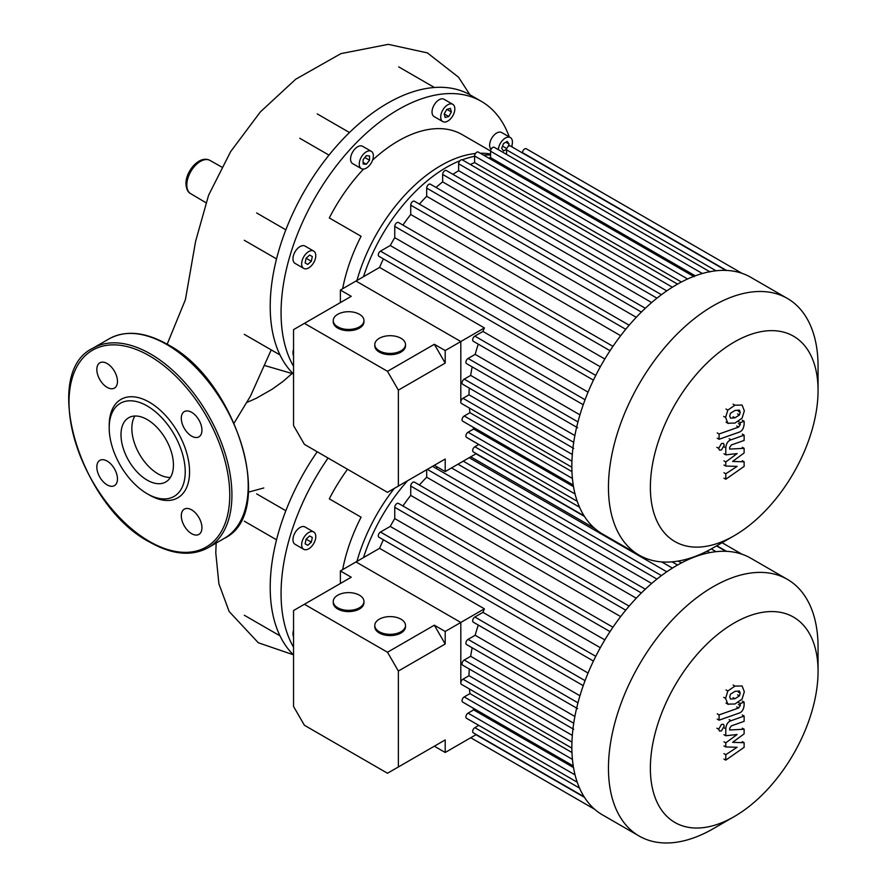 <?xml version="1.0" encoding="UTF-8"?>
<svg xmlns="http://www.w3.org/2000/svg" width="887" height="887" viewBox="0 0 887 887"><rect width="100%" height="100%" fill="white"/><g stroke="black" fill="none" stroke-linecap="round" stroke-linejoin="round"><path stroke-width="1.33" d="M293.553 647.211A165.88 95.763 -60 0 1 281.068 593.603A165.88 95.763 -60 0 1 328.079 458.036M293.553 654.95A165.88 95.763 -60 0 1 279.139 634.017A165.88 95.763 -60 0 1 270.202 587.338A165.88 95.763 -60 0 1 279.139 530.348A165.88 95.763 -60 0 1 317.213 451.76M295.038 544.274L303.72 549.286A9.979 5.765 -60 0 1 303.72 537.766A9.979 5.765 -60 0 1 313.71 532A9.979 5.765 -60 0 1 313.71 543.531A9.979 5.765 -60 0 1 303.72 549.286L295.038 544.274A9.979 5.765 -60 0 1 295.038 532.743A9.979 5.765 -60 0 1 305.017 526.978L313.71 532L305.017 526.978M293.553 636.678A9.979 5.765 -60 0 1 293.553 630.169M305.128 543.831L306.093 539.13L309.674 535.948L312.302 537.467L311.348 542.157L307.756 545.339L305.128 543.831M311.348 542.157L306.093 539.13M312.302 537.467L309.674 535.948M342.637 569.654A127.473 73.599 -60 0 1 361.076 517.188L329.31 498.849A127.473 73.599 -60 0 1 347.538 469.267M356.94 561.404A127.473 73.599 -60 0 1 394.305 488.415M285.847 510.735L256.631 493.871M246.963 402.41L256.155 398.352L272.22 389.182L282.997 381.443L291.867 373.704M234.135 423.032L250.478 396.112L271.222 349.888M293.553 366.309A165.88 95.763 -60 0 1 281.068 312.701A165.88 95.763 -60 0 1 353.469 145.767A165.88 95.763 -60 0 1 481.297 101.329A165.88 95.763 -60 0 1 509.282 136.931M293.553 374.048A165.88 95.763 -60 0 1 279.139 353.104A165.88 95.763 -60 0 1 270.202 306.425A165.88 95.763 -60 0 1 279.139 249.447A165.88 95.763 -60 0 1 342.615 139.503A165.88 95.763 -60 0 1 432.379 87.669A165.88 95.763 -60 0 1 470.432 95.064L481.297 101.329M498.339 149.659A9.979 5.765 -60 0 1 505.379 138.05A9.979 5.765 -60 0 1 510.369 137.552A9.979 5.765 -60 0 1 511.522 146.654M506.544 153.562A9.979 5.765 -60 0 1 505.9 154.028M491.065 149.36A9.979 5.765 -60 0 1 490.367 141.21A9.979 5.765 -60 0 1 496.687 133.028A9.979 5.765 -60 0 1 501.676 132.54L510.369 137.552M442.779 110.066A9.979 5.765 -60 0 1 452.769 104.3A9.979 5.765 -60 0 1 452.769 115.82A9.979 5.765 -60 0 1 442.779 121.586A9.979 5.765 -60 0 1 442.779 110.066M442.779 121.586L434.098 116.574A9.979 5.765 -60 0 1 434.098 105.043A9.979 5.765 -60 0 1 444.077 99.277L452.769 104.3M359.257 164.051A9.979 5.765 -60 0 1 363.615 154.005A9.979 5.765 -60 0 1 371.309 151.322A9.979 5.765 -60 0 1 373.372 155.901A9.979 5.765 -60 0 1 369.014 165.947A9.979 5.765 -60 0 1 361.319 168.619A9.979 5.765 -60 0 1 359.257 164.051M361.319 168.619L352.638 163.607A9.979 5.765 -60 0 1 350.565 159.028A9.979 5.765 -60 0 1 354.922 148.983A9.979 5.765 -60 0 1 362.617 146.311L371.309 151.322M295.038 263.372L303.72 268.384A9.979 5.765 -60 0 1 303.72 256.853A9.979 5.765 -60 0 1 313.71 251.088A9.979 5.765 -60 0 1 313.71 262.619A9.979 5.765 -60 0 1 303.72 268.384L295.038 263.372A9.979 5.765 -60 0 1 295.038 251.841A9.979 5.765 -60 0 1 305.017 246.076L313.71 251.088L305.017 246.076M293.553 355.776A9.979 5.765 -60 0 1 293.553 349.267M305.128 262.918L306.093 258.228L309.674 255.046L312.302 256.554L311.348 261.255L307.756 264.437L305.128 262.918M311.348 261.255L306.093 258.228M312.302 256.554L309.674 255.046M363.105 159.682L366.32 155.68L369.535 155.968L369.535 160.259L366.32 164.261L363.105 163.973L363.105 159.682M366.32 164.261L363.105 162.41M369.535 160.259L364.823 157.542M446.815 109.356L450.396 108.391L451.361 111.984L448.733 116.53L445.152 117.494L444.187 113.902L446.815 109.356L451.361 111.984M448.733 116.53L444.187 113.902M506.599 149.204L503.517 150.99L501.665 148.34L503.517 143.561L507.231 141.41L509.094 144.06L505.867 142.197M506.776 148.572L502.519 146.122M509.094 144.06L508.151 146.477M342.637 288.752A127.473 73.599 -60 0 1 361.076 236.286L329.31 217.947A127.473 73.599 -60 0 1 363.548 169.073M356.94 280.492A127.473 73.599 -60 0 1 475.454 153.518M480.288 153.229A127.473 73.599 -60 0 1 490.578 154.039M372.573 160.137A127.473 73.599 -60 0 1 462.094 134.58L490.578 151.023M511.91 145.501A165.88 95.763 -60 0 1 512.309 147.098M299.762 138.261L328.977 155.125M285.847 229.822L256.631 212.958M120.987 434.719A37.088 21.41 60 0 1 128.67 417.744A37.088 21.41 60 0 1 157.254 427.678A37.088 21.41 60 0 1 173.442 464.999A37.088 21.41 60 0 1 165.758 481.985A37.088 21.41 60 0 1 137.175 472.05A37.088 21.41 60 0 1 120.987 434.719M170.382 477.439A37.088 21.41 60 0 1 131.841 428.454A37.088 21.41 60 0 1 134.913 416.014M147.209 493.749L149.382 495.013A56.823 32.808 60 0 0 189.563 471.806A56.823 32.808 60 0 0 149.382 402.21A56.823 32.808 60 0 0 109.201 425.405L109.201 427.911A53.752 31.034 60 0 1 147.209 405.969A53.752 31.034 60 0 1 185.228 471.806A53.752 31.034 60 0 1 147.209 493.749A53.752 31.034 60 0 1 109.201 427.911M107.15 363.537A14.591 8.426 60 0 1 116.685 376.398A14.591 8.426 60 0 1 114.445 388.085A14.591 8.426 60 0 1 107.15 387.364A14.591 8.426 60 0 1 97.614 374.502A14.591 8.426 60 0 1 99.854 362.816A14.591 8.426 60 0 1 107.15 363.537M201.937 430.184A14.591 8.426 60 0 1 198.921 436.859A14.591 8.426 60 0 1 187.678 432.945A14.591 8.426 60 0 1 181.303 418.265A14.591 8.426 60 0 1 184.33 411.59A14.591 8.426 60 0 1 195.572 415.493A14.591 8.426 60 0 1 201.937 430.184M191.625 533.675A14.591 8.426 60 0 1 182.09 520.824A14.591 8.426 60 0 1 184.33 509.127A14.591 8.426 60 0 1 191.625 509.848A14.591 8.426 60 0 1 201.149 522.709A14.591 8.426 60 0 1 198.921 534.395A14.591 8.426 60 0 1 191.625 533.675M96.827 467.039A14.591 8.426 60 0 1 99.854 460.353A14.591 8.426 60 0 1 111.097 464.267A14.591 8.426 60 0 1 117.461 478.947A14.591 8.426 60 0 1 114.445 485.632A14.591 8.426 60 0 1 103.202 481.719A14.591 8.426 60 0 1 96.827 467.039M818.058 390.48L818.058 366.276A148.207 85.573 120 0 0 787.357 298.431L750.757 277.298A148.207 85.573 120 0 0 741.887 273.274A148.207 85.573 120 0 0 725.577 270.391A148.207 85.573 120 0 0 709.267 271.821A148.207 85.573 120 0 0 692.958 276.7A148.207 85.573 120 0 0 676.648 284.638A148.207 85.573 120 0 0 660.349 295.526A148.207 85.573 120 0 0 644.04 309.485A148.207 85.573 120 0 0 627.73 326.882A148.207 85.573 120 0 0 611.42 348.602A148.207 85.573 120 0 0 594.623 377.685A148.207 85.573 120 0 0 583.968 402.676A148.207 85.573 120 0 0 577.06 425.494A148.207 85.573 120 0 0 573.124 446.593A148.207 85.573 120 0 0 571.849 466.163A148.207 85.573 120 0 0 573.124 484.258A148.207 85.573 120 0 0 577.06 500.822A148.207 85.573 120 0 0 583.968 515.657A148.207 85.573 120 0 0 594.623 528.342A148.207 85.573 120 0 0 602.55 534.007L639.15 555.14A148.207 85.573 120 0 0 713.248 547.8L734.214 535.704A118.57 68.454 -60 0 1 650.371 487.296A118.57 68.454 -60 0 1 734.214 342.072A118.57 68.454 -60 0 1 818.058 390.48A118.57 68.454 -60 0 1 734.214 535.704L713.248 547.8M787.357 298.431A148.207 85.573 120 0 0 713.248 305.771A148.207 85.573 120 0 0 616.432 436.382A148.207 85.573 120 0 0 639.15 555.14M470.321 164.472A136.698 78.921 -60 0 1 474.6 162.598L681.427 282.011M488.67 158.074A136.698 78.921 -60 0 1 490.578 157.664L695.242 275.824M490.578 155.059A129.014 74.486 120 0 0 483.482 155.081M474.6 156.267A129.014 74.486 120 0 0 462.282 159.837M459.921 160.758A129.014 74.486 120 0 0 446.416 167.388A129.014 74.486 120 0 0 363.482 276.711M588.07 392.143L482.938 331.439A136.698 78.921 120 0 1 484.391 327.924L379.581 267.419A136.698 78.921 -60 0 1 383.395 258.882M600.322 366.797L390.236 245.511A136.698 78.921 -60 0 1 394.748 237.683L604.834 358.98M402.92 225.076A136.698 78.921 -60 0 1 410.725 214.488L620.656 335.696M419.396 204.099A136.698 78.921 -60 0 1 426.691 196.304L636.267 317.302M436.038 187.445A136.698 78.921 -60 0 1 442.657 181.879L651.668 302.556M452.947 174.329A136.698 78.921 -60 0 1 458.634 170.703L666.78 290.881M379.581 267.419L355.997 281.035L460.808 341.539L460.808 402.055A3.071 1.774 120 0 0 461.44 403.452L571.86 467.205M484.391 327.924L445.196 350.553L445.196 363.093L398.363 390.136L387.497 371.32L434.331 344.289L445.196 363.093M469.267 388.096A136.698 78.921 120 0 0 468.979 394.826L462.981 398.285A3.071 1.774 120 0 0 460.808 402.055L460.808 341.539L355.997 281.035L340.386 290.049L351.252 296.313L293.553 329.631L293.553 425.56L304.418 444.376L387.497 492.34L445.196 459.034L434.331 465.298L445.196 471.574L476.264 453.634M478.803 444.476L474.844 446.76A3.071 1.774 120 0 0 472.838 449.465A3.071 1.774 120 0 0 473.314 451.926L584.123 515.901M473.059 427.157A136.698 78.921 120 0 0 473.647 429.009L468.07 432.224A3.071 1.774 120 0 0 466.063 434.929A3.071 1.774 120 0 0 466.54 437.391L577.215 501.299M469.423 408.064A136.698 78.921 120 0 0 469.944 412.71L464.223 416.003A3.071 1.774 120 0 0 462.216 418.708A3.071 1.774 120 0 0 462.692 421.17L573.235 485.001M472.172 366.885A136.698 78.921 120 0 0 470.664 375.412L464.223 379.126A3.071 1.774 120 0 0 462.216 381.831A3.071 1.774 120 0 0 462.692 384.293L573.734 448.401M478.27 344.145A136.698 78.921 120 0 0 475.166 354.368L468.07 358.459A3.071 1.774 120 0 0 466.063 361.175A3.071 1.774 120 0 0 466.54 363.637L577.581 427.745M482.938 331.439L474.844 336.118A3.071 1.774 120 0 0 472.838 338.823A3.071 1.774 120 0 0 473.314 341.284L583.236 404.749M579.943 414.861L475.166 354.368M574.876 435.572L470.664 375.412M572.315 454.488L468.979 394.826M571.96 471.607L469.944 412.71M573.512 486.664L473.647 429.009M522.51 152.996L522.51 152.653A3.071 1.774 -60 0 1 523.851 149.57A3.071 1.774 -60 0 1 526.224 148.739L742.064 273.362M506.544 154.393L506.544 149.825A3.071 1.774 -60 0 1 507.885 146.732A3.071 1.774 -60 0 1 510.247 145.911L726.098 270.535M490.578 157.664L490.578 151.222A3.071 1.774 -60 0 1 491.908 148.14A3.071 1.774 -60 0 1 494.281 147.309L710.132 271.932M474.6 162.598L474.6 156.001A3.071 1.774 -60 0 1 475.942 152.919A3.071 1.774 -60 0 1 478.315 152.087L694.155 276.711M677.557 284.128L462.338 159.871A3.071 1.774 120 0 0 459.976 160.691A3.071 1.774 120 0 0 458.634 163.785L458.634 170.703M661.447 294.706L446.372 170.537A3.071 1.774 120 0 0 443.999 171.357A3.071 1.774 120 0 0 442.657 174.451L442.657 181.879M645.315 308.277L430.395 184.197A3.071 1.774 120 0 0 428.033 185.017A3.071 1.774 120 0 0 426.691 188.111L426.691 196.304M629.149 325.207L414.429 201.238A3.071 1.774 120 0 0 412.067 202.059A3.071 1.774 120 0 0 410.725 205.152L410.725 214.488M612.95 346.34L398.463 222.504A3.071 1.774 120 0 0 396.09 223.324A3.071 1.774 120 0 0 394.748 226.418L394.748 237.683M593.436 380.146L378.937 256.31A3.071 1.774 -60 0 1 378.472 253.848A3.071 1.774 -60 0 1 380.479 251.143L390.236 245.511M818.058 671.392L818.058 647.188A148.207 85.573 120 0 0 787.357 579.333L750.757 558.2A148.207 85.573 120 0 0 741.887 554.187A148.207 85.573 120 0 0 725.577 551.293A148.207 85.573 120 0 0 709.267 552.723A148.207 85.573 120 0 0 692.958 557.601A148.207 85.573 120 0 0 676.648 565.551A148.207 85.573 120 0 0 660.349 576.439A148.207 85.573 120 0 0 644.04 590.387A148.207 85.573 120 0 0 627.73 607.783A148.207 85.573 120 0 0 611.42 629.504A148.207 85.573 120 0 0 594.623 658.597A148.207 85.573 120 0 0 583.968 683.578A148.207 85.573 120 0 0 577.06 706.396A148.207 85.573 120 0 0 573.124 727.495A148.207 85.573 120 0 0 571.849 747.065A148.207 85.573 120 0 0 573.124 765.159A148.207 85.573 120 0 0 577.06 781.724A148.207 85.573 120 0 0 583.968 796.559A148.207 85.573 120 0 0 594.623 809.243A148.207 85.573 120 0 0 602.55 814.92L639.15 836.042A148.207 85.573 120 0 0 713.248 828.702L734.214 816.605A118.57 68.454 -60 0 1 650.371 768.197A118.57 68.454 -60 0 1 734.214 622.984A118.57 68.454 -60 0 1 818.058 671.392A118.57 68.454 -60 0 1 734.214 816.605L713.248 828.702M787.357 579.333A148.207 85.573 120 0 0 713.248 586.673A148.207 85.573 120 0 0 616.432 717.284A148.207 85.573 120 0 0 639.15 836.042M407.565 480.754A129.014 74.486 120 0 0 363.482 557.624M588.07 673.045L482.938 612.352A136.698 78.921 120 0 1 484.391 608.837L379.581 548.321A136.698 78.921 -60 0 1 383.395 539.784M600.322 647.71L390.236 526.412A136.698 78.921 -60 0 1 394.748 518.596L604.834 639.882M402.92 505.989A136.698 78.921 -60 0 1 410.725 495.401L620.656 616.598M419.396 485.001A136.698 78.921 -60 0 1 426.691 477.206L636.267 598.204M436.038 468.358A136.698 78.921 -60 0 1 437.468 467.105M451.527 467.915L651.668 583.458M469.19 457.714L666.78 571.782M678.222 561.061L681.427 562.912M379.581 548.321L355.997 561.937L460.808 622.452L460.808 682.957A3.071 1.774 120 0 0 461.44 684.365L571.86 748.107M484.391 608.837L445.196 631.466L445.196 644.006L398.363 671.038L387.497 652.233L434.331 625.191L445.196 644.006M469.267 668.998A136.698 78.921 120 0 0 468.979 675.728L462.981 679.198A3.071 1.774 120 0 0 460.808 682.957L460.808 622.452L355.997 561.937L340.386 570.951L351.252 577.226L293.553 610.533L293.553 706.473L304.418 725.278L387.497 773.242L445.196 739.935L434.331 746.211L445.196 752.475L476.264 734.536M478.803 725.378L474.844 727.662A3.071 1.774 120 0 0 472.838 730.367A3.071 1.774 120 0 0 473.314 732.828L584.123 796.814M473.059 708.07A136.698 78.921 120 0 0 473.647 709.91L468.07 713.137A3.071 1.774 120 0 0 466.063 715.842A3.071 1.774 120 0 0 466.54 718.304L577.215 782.201M469.423 688.966A136.698 78.921 120 0 0 469.944 693.612L464.223 696.916A3.071 1.774 120 0 0 462.216 699.621A3.071 1.774 120 0 0 462.692 702.083L573.235 765.902M472.172 647.798A136.698 78.921 120 0 0 470.664 656.313L464.223 660.028A3.071 1.774 120 0 0 462.216 662.733A3.071 1.774 120 0 0 462.692 665.195L573.734 729.314M478.27 625.047A136.698 78.921 120 0 0 475.166 635.269L468.07 639.372A3.071 1.774 120 0 0 466.063 642.077A3.071 1.774 120 0 0 466.54 644.539L577.581 708.646M482.938 612.352L474.844 617.019A3.071 1.774 120 0 0 472.838 619.725A3.071 1.774 120 0 0 473.314 622.186L583.236 685.651M579.943 695.763L475.166 635.269M574.876 716.474L470.664 656.313M572.315 735.401L468.979 675.728M571.96 752.52L469.944 693.612M573.512 767.565L473.647 709.91M426.691 469.711L426.691 477.206M629.149 606.109L414.429 482.14A3.071 1.774 120 0 0 412.067 482.96A3.071 1.774 120 0 0 410.725 486.054L410.725 495.401M612.95 627.242L398.463 503.406A3.071 1.774 120 0 0 396.09 504.237A3.071 1.774 120 0 0 394.748 507.32L394.748 518.596M593.436 661.048L378.937 537.212A3.071 1.774 -60 0 1 378.472 534.75A3.071 1.774 -60 0 1 380.479 532.045L390.236 526.412M729.702 416.014L730.511 413.253L734.946 410.47L739.403 410.104L740.213 412.3L739.403 415.016L734.946 417.81L730.511 418.165L729.702 416.014M734.946 423.088L727.839 423.21L725.588 417.467L727.839 410.093L734.946 405.193L742.086 405.06L744.337 410.847L742.086 418.176L734.946 423.088M728.294 423.509L725.998 422.145M725.998 409.029L727.839 410.093M738.882 432.279L719.08 439.265L719.08 433.987L738.594 427.102L740.257 424.651L740.257 422.622L744.126 421.247L744.126 424.252C743.672 428.643 741.931 431.315 738.882 432.279M717.239 438.211L719.08 439.265M717.239 432.934L719.08 433.987M738.427 421.558L740.257 422.622M742.286 420.194L744.126 421.247M721.464 443.555L723.426 443.356L724.236 445.152L721.464 449.953L719.501 450.152L718.681 448.356L721.464 443.555M732.618 461.44L744.126 461.805L744.126 466.418L725.799 479.224L725.799 473.78L737.119 466.374L725.799 466.063L725.799 461.939L737.119 453.59L725.799 454.854L725.788 447.857C726.209 443.478 727.95 440.806 731.01 439.819L744.138 435.151L744.138 440.429L731.309 444.986L729.657 447.447L729.657 449.088L744.126 448.334L744.126 452.947L732.618 461.44M742.286 460.741L744.126 461.805M723.958 478.171L725.799 479.224M723.958 472.716L725.799 473.78M723.958 465.01L725.799 466.063M723.958 460.874L725.799 461.939M723.958 453.789L725.799 454.854M742.297 434.087L744.138 435.151M742.286 447.281L744.126 448.334M729.702 696.916L730.511 694.155L734.946 691.372L739.403 691.017L740.213 693.202L739.403 695.929L734.946 698.723L730.511 699.067L729.702 696.916M734.946 704.001L727.839 704.112L725.588 698.368L727.839 690.995L734.946 686.094L742.086 685.973L744.337 691.749L742.086 699.078L734.946 704.001M728.294 704.411L725.998 703.047M725.998 689.942L727.839 690.995M738.882 713.181L719.08 720.177L719.08 714.9L738.594 708.003L740.257 705.553L740.257 703.524L744.126 702.16L744.126 705.165C743.672 709.545 741.931 712.217 738.882 713.181M717.239 719.113L719.08 720.177M717.239 713.835L719.08 714.9M738.427 702.471L740.257 703.524M742.286 701.096L744.126 702.16M721.464 724.457L723.426 724.269L724.236 726.054L721.464 730.866L719.501 731.054L718.681 729.258L721.464 724.457M732.618 742.341L744.126 742.707L744.126 747.32L725.799 760.126L725.799 754.682L737.119 747.275L725.799 746.965L725.799 742.84L737.119 734.503L725.799 735.755L725.788 728.77C726.209 724.391 727.95 721.708 731.01 720.732L744.138 716.053L744.138 721.331L731.309 725.899L729.657 728.349L729.657 729.99L744.126 729.236L744.126 733.859L732.618 742.341M742.286 741.654L744.126 742.707M723.958 759.072L725.799 760.126M723.958 753.628L725.799 754.682M723.958 745.912L725.799 746.965M723.958 741.787L725.799 742.84M723.958 734.691L725.799 735.755M742.297 715L744.138 716.053M742.286 728.183L744.126 729.236M401.002 619.193A15.356 8.87 180 0 1 405.503 625.468A15.356 8.87 180 0 1 396.023 633.662A15.356 8.87 180 0 1 379.281 631.732A15.356 8.87 180 0 1 374.791 625.468A15.356 8.87 180 0 1 384.271 617.274A15.356 8.87 180 0 1 401.002 619.193M405.503 625.468L405.503 626.721A15.356 8.87 180 0 1 396.023 634.915A15.356 8.87 180 0 1 379.281 632.985A15.356 8.87 180 0 1 374.791 626.721L374.791 625.468M359.468 595.21A15.356 8.87 180 0 1 363.958 601.486A15.356 8.87 180 0 1 354.478 609.679A15.356 8.87 180 0 1 337.747 607.75A15.356 8.87 180 0 1 333.246 601.486A15.356 8.87 180 0 1 342.726 593.292A15.356 8.87 180 0 1 359.468 595.21M363.958 601.486L363.958 602.739A15.356 8.87 180 0 1 354.478 610.932A15.356 8.87 180 0 1 337.747 609.003A15.356 8.87 180 0 1 333.246 602.739L333.246 601.486M445.196 739.935L445.196 752.475M340.386 583.491L340.386 570.951M434.331 625.191L445.196 631.466M398.363 671.038L398.363 766.978M387.497 652.233L304.418 604.269M401.002 338.291A15.356 8.87 180 0 1 405.503 344.555A15.356 8.87 180 0 1 396.023 352.749A15.356 8.87 180 0 1 379.281 350.831A15.356 8.87 180 0 1 374.791 344.555A15.356 8.87 180 0 1 384.271 336.373A15.356 8.87 180 0 1 401.002 338.291M405.503 344.555L405.503 345.819A15.356 8.87 180 0 1 396.023 354.002A15.356 8.87 180 0 1 379.281 352.084A15.356 8.87 180 0 1 374.791 345.819L374.791 344.555M359.468 314.308A15.356 8.87 180 0 1 363.958 320.573A15.356 8.87 180 0 1 354.478 328.767A15.356 8.87 180 0 1 337.747 326.848A15.356 8.87 180 0 1 333.246 320.573A15.356 8.87 180 0 1 342.726 312.379A15.356 8.87 180 0 1 359.468 314.308M363.958 320.573L363.958 321.826A15.356 8.87 180 0 1 354.478 330.019A15.356 8.87 180 0 1 337.747 328.101A15.356 8.87 180 0 1 333.246 321.826L333.246 320.573M445.196 459.034L445.196 471.574M340.386 302.589L340.386 290.049M434.331 344.289L445.196 350.553M398.363 390.136L398.363 486.065M387.497 371.32L304.418 323.356M200.407 161.401A19.226 11.099 120 0 0 186.813 184.951A19.226 11.099 120 0 0 190.738 193.71C187.889 192.313 186.292 188.975 185.937 183.709C185.738 171.113 199.564 154.759 209.964 160.414A19.226 11.099 120 0 0 200.407 161.401M166.767 344.522A115.188 66.503 60 0 1 248.216 485.599A115.188 66.503 60 0 1 224.356 538.331C277.054 513.506 237.017 380.445 167.532 344.444C145.102 331.816 125.655 329.942 109.168 338.812A115.188 66.503 60 0 1 166.767 344.522M208.068 547.734C191.581 556.615 172.122 554.741 149.703 542.112C80.218 506.111 40.17 373.05 92.88 348.225A115.188 66.503 60 0 1 150.468 353.924A115.188 66.503 60 0 1 231.928 495.001A115.188 66.503 60 0 1 208.068 547.734L224.356 538.331M149.382 355.809A113.658 65.616 60 0 1 229.755 495.001A113.658 65.616 60 0 1 149.382 541.403A113.658 65.616 60 0 1 69.02 402.21A113.658 65.616 60 0 1 149.382 355.809M577.958 421.913L468.07 358.459M573.723 442.336L464.223 379.126M571.938 461.196L462.981 398.285M572.425 478.47L464.223 416.003M575.053 493.992L468.07 432.224M579.533 507.198L474.844 446.76M726.497 270.424L522.51 152.653M595.754 375.434L380.479 251.143M585.054 399.738L474.844 336.118M672.39 287.2L458.634 163.785M656.957 298.165L442.657 174.451M641.379 312.058L426.691 188.111M610.023 350.709L394.748 226.418M625.734 329.288L410.725 205.152M584.466 516.434L475.975 453.8M716.031 270.768L506.544 149.825M702.349 273.495L490.578 151.222M687.602 278.984L474.6 156.001M577.958 702.814L468.07 639.372M573.723 723.249L464.223 660.028M571.938 742.097L462.981 679.198M572.425 759.383L464.223 696.916M575.053 774.894L468.07 713.137M579.533 788.099L474.844 727.662M726.497 551.337L716.818 545.738M595.754 656.336L380.479 532.045M585.054 680.651L474.844 617.019M672.39 568.101L661.669 561.903M656.957 579.078L457.969 464.189M641.379 592.971L427.29 469.367M610.023 631.611L394.748 507.32M625.734 610.189L410.725 486.054M584.466 797.346L475.975 734.702M716.031 551.681L711.263 548.931M702.349 554.408L701.417 553.865M687.602 559.885L686.483 559.242M738.383 411.235L740.213 412.3M737.574 413.963L739.403 415.016M733.106 416.757L734.946 417.81M723.748 416.402L725.588 417.467M733.106 404.128L734.946 405.193M736.764 426.037L738.594 427.102M738.416 423.587L740.257 424.651M716.851 447.292L718.681 448.356M723.947 446.804L725.788 447.857M729.169 438.766L731.01 439.819M738.383 692.148L740.213 693.202M737.574 694.865L739.403 695.929M733.106 697.659L734.946 698.723M723.748 697.315L725.588 698.368M733.106 685.03L734.946 686.094M736.764 706.95L738.594 708.003M738.416 704.5L740.257 705.553M716.851 728.205L718.681 729.258M723.947 727.706L725.788 728.77M729.169 719.667L731.01 720.732M244.291 615.245L280.004 635.857M244.291 521.179L276.533 539.795M205.784 202.613L190.738 193.71M263.783 487.972L248.415 492.163M209.964 160.414L221.728 167.044M293.397 373.893L265.102 365.655M469.922 94.765L458.546 77.224L427.379 52.887L388.318 44.35L340.974 53.597L295.693 79.242L260.368 111.906L230.675 151.577L208.6 195.195L195.595 241.364L185.405 299.684L167.155 344.234M216.151 543.077L215.785 552.923L218.901 583.801L229.145 611.509L258.305 642.765L293.397 654.794M244.291 334.344L280.004 354.955M244.291 240.277L276.533 258.893M317.247 113.913L349.489 132.529M398.707 66.88L434.419 87.491M92.88 348.225L109.168 338.812M470.731 456.827L594.7 528.408L470.731 456.827M470.731 737.729L594.7 809.31L470.731 737.729M722.062 542.711L741.987 554.22M707.15 551.115L709.766 552.623M716.53 545.915L725.865 551.304M645.315 589.179L432.534 466.34M661.447 575.608L463.214 461.162M677.557 565.03L672.047 561.848"/></g></svg>
